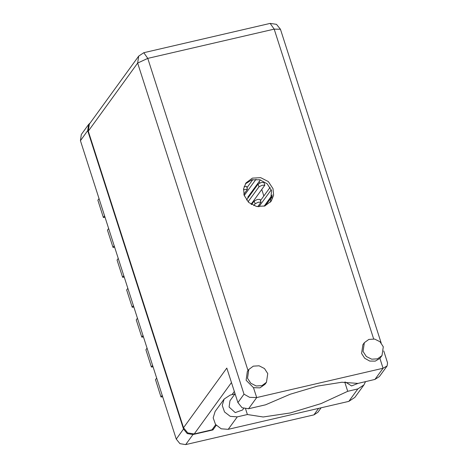 <?xml version="1.0" encoding="UTF-8"?>
<svg xmlns="http://www.w3.org/2000/svg" width="468" height="468" viewBox="0 0 468 468"><rect width="100%" height="100%" fill="white"/><g stroke="black" fill="none" stroke-linecap="round" stroke-linejoin="round"><path stroke-width="0.7" d="M90.277 122.832L88.622 124.429L87.715 130.625L183.532 429.068L187.253 433.625L192.986 434.538L212.917 429.916L216.234 425.342M321.124 407.809L317.883 412.279L313.917 414.876L185.691 444.6L179.952 443.687L176.237 439.124L80.42 140.687L81.321 134.492L88.622 124.429M250.731 194.179L250.392 193.617M259.214 181.455L259.717 183.029M261.799 189.522L263.864 195.946M266.228 203.299L266.456 204.013M212.607 428.957L212.917 429.916M162.18 395.349L161.015 396.952L155.475 379.694L156.64 378.091M152.58 365.432L151.41 367.041L145.87 349.783L147.034 348.174M153.042 366.871L151.41 367.041M142.974 335.521L141.81 337.13L136.27 319.872L137.434 318.263M143.436 336.96L141.81 337.13M133.368 305.61L132.204 307.213L126.664 289.955L127.828 288.352M133.83 307.049L132.204 307.213M123.763 275.693L122.598 277.302L124.225 277.132M122.598 277.302L117.058 260.044L118.223 258.435M114.163 245.782L112.999 247.391L114.625 247.221M112.999 247.391L107.459 230.133L108.623 228.524M104.557 215.871L103.393 217.474L105.019 217.31M103.393 217.474L97.853 200.216L99.017 198.613M162.642 396.788L161.015 396.952M247.537 378.255L250.807 383.251L256.177 385.995L261.992 385.65L266.479 382.315L267.754 373.563L264.484 368.568L259.12 365.824L253.299 366.169L248.812 369.504L247.537 378.255M248.812 369.504L247.367 371.498L246.092 380.25L253.498 387.656L259.962 387.832L265.028 384.31L266.479 382.315M363.057 351.474L366.327 356.47L371.697 359.213L377.512 358.868L381.999 355.534L383.274 346.788L380.004 341.786L374.64 339.043L368.819 339.388L364.332 342.722L363.057 351.474M364.332 342.722L362.887 344.717L361.612 353.469L364.666 358.272L369.691 361.08L375.277 361.109L379.876 358.359L381.999 355.534M273.025 188.709L268.357 181.566L260.688 177.647L252.375 178.144L245.969 182.906L243.576 188.838L244.15 195.402L248.818 202.545L256.487 206.464L264.8 205.973L271.206 201.205L273.604 195.279L273.025 188.709M245.296 183.936L251.837 179.847L259.886 179.794L267.158 183.789L271.58 190.704L270.434 202.17M357.944 383.38L351.591 385.936L345.419 382.069M243.676 408.447L242.588 409.95L235.228 412.577L229.057 407.049L229.969 400.801L235.071 393.763M344.746 382.087L347.701 391.289L357.844 388.937L363.928 384.959L365.502 381.642M379.876 358.359L383.058 368.275L387.094 365.958L379.431 376.524L374.95 379.454L383.058 368.275L256.68 397.572L249.608 397.355L243.98 394.191L137.674 63.075L88.3 131.151L183.526 427.746L226.816 368.059L237.902 402.574L243.98 394.191M253.498 387.656L256.68 397.572L248.572 408.751L265.555 404.814L290.195 394.214L317.55 386.118L341.856 382.239L357.967 383.391L374.95 379.454M248.572 408.751L242.096 407.716L237.902 402.574M215.695 424.692L211.992 429.8L194.202 433.924L187.726 432.894L183.526 427.746M88.3 131.151L89.324 124.149L138.692 56.078L137.674 63.075L147.783 58.406L248.022 370.597M232.034 394.618L234.328 391.447M387.094 365.958L387.58 362.916L383.731 350.93M357.844 388.937L348.812 401.392L354.89 397.414L363.928 384.959M234.942 393.939L230.227 395.033L224.149 399.011L215.11 411.466L213.186 417.842L215.502 424.435L221.212 428.805L228.208 429.349L348.812 401.392M245.583 408.897L247.391 414.543L237.247 416.894L230.25 416.35L224.541 411.975L222.218 405.387L224.149 399.011M247.391 414.543L263.209 417L290.248 412.975L321.2 403.556L347.701 391.289M257.792 206.692L260.951 202.164L258.231 202.24L255.095 203.785L253.761 205.627M260.951 202.164L260.062 199.403L257.341 199.479L254.206 201.024L251.626 204.586M248.356 197.455L247.747 197.262L260.331 179.917M255.978 179.285L244.191 195.542M252.866 179.595L246.993 187.691M249.684 195.624L249.216 195.244M272.247 196.443L265.122 205.85M243.857 194.39L247.484 189.218L243.471 189.727M247.484 189.218L246.601 186.457L244.138 186.463M251.105 204.27L264.812 185.199L262.092 185.275L258.956 186.82L248.069 201.831M264.812 185.199L263.929 182.438L261.208 182.514L258.073 184.059L246.507 200M252.217 180.49L251.608 180.297L251.959 179.811M264.127 206.189L272.294 194.928M271.241 189.756L258.886 206.792M270.071 187.387L260.46 200.637M192.986 434.538L185.691 444.6M313.917 414.876L318.62 408.388M87.715 130.625L80.42 140.687M176.237 439.124L183.532 429.068M373.616 338.873L274.166 29.11L147.783 58.406L143.787 52.697L138.692 56.078M231.467 382.537L194.202 433.924M270.165 23.4L274.166 29.11L280.449 29.232L276.442 24.313L270.165 23.4L143.787 52.697M237.247 416.894L228.208 429.349M255.095 203.785L254.206 201.024M271.961 198.327L271.534 197.01M258.956 186.82L258.073 184.059M381.192 343.021L280.449 29.232"/></g></svg>
